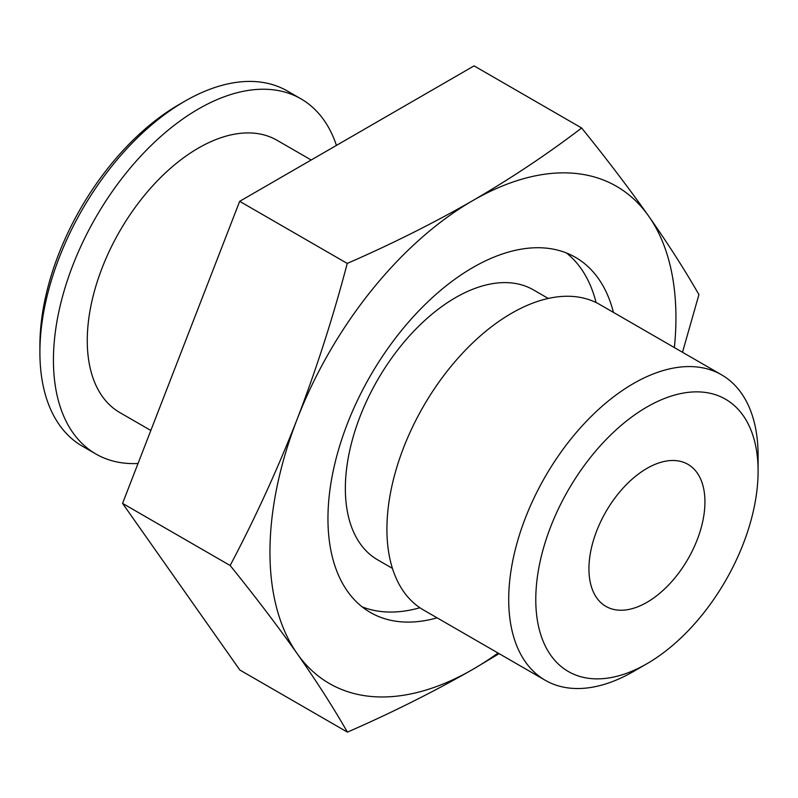 <?xml version="1.0" encoding="UTF-8"?>
<svg xmlns="http://www.w3.org/2000/svg" width="798" height="798" viewBox="0 0 798 798"><rect width="100%" height="100%" fill="white"/><g stroke="black" fill="none" stroke-linecap="round" stroke-linejoin="round"><path stroke-width="1.2" d="M633.413 671.537A176.348 101.815 -60 0 1 633.403 671.537L646.939 663.727A157.206 90.763 120 0 0 758.1 471.189A157.206 90.763 120 0 0 646.939 407.01A157.206 90.763 120 0 0 535.777 599.547A157.206 90.763 120 0 0 646.939 663.727L633.403 671.537A176.348 101.815 -60 0 1 545.234 680.275A176.348 101.815 -60 0 1 518.201 538.969A176.348 101.815 -60 0 1 633.403 383.569A176.348 101.815 -60 0 1 721.582 374.831A176.348 101.815 -60 0 1 758.1 455.558A176.348 101.815 -60 0 1 757.91 463.708M39.9 352.317L39.9 345.624A196.847 113.655 -60 0 1 179.091 104.528L184.887 101.186A205.056 118.383 120 0 0 184.887 101.186A205.056 118.383 120 0 0 39.9 352.317A205.056 118.383 120 0 0 82.364 446.192L95.9 454.002A205.056 118.383 -60 0 1 64.468 289.694A205.056 118.383 -60 0 1 198.423 108.997A205.056 118.383 -60 0 1 300.956 98.842A205.056 118.383 -60 0 1 336.437 145.406M646.939 468.396A82.024 47.351 -60 0 1 687.946 464.336A82.024 47.351 -60 0 1 700.524 530.062A82.024 47.351 -60 0 1 646.939 602.34A82.024 47.351 -60 0 1 605.931 606.4A82.024 47.351 -60 0 1 593.353 540.675A82.024 47.351 -60 0 1 646.939 468.396M138.024 463.498A205.056 118.383 -60 0 1 95.9 454.002M150.832 430.471L119.82 412.566A157.206 90.763 -60 0 1 95.73 286.592A157.206 90.763 -60 0 1 198.423 148.059A157.206 90.763 -60 0 1 277.026 140.278L311.19 159.999M566.4 252.946A205.056 118.383 -60 0 1 596.086 302.552M437.095 617.842A205.056 118.383 -60 0 1 370.422 612.495A205.056 118.383 -60 0 1 338.99 448.187A205.056 118.383 -60 0 1 472.945 267.49A205.056 118.383 -60 0 1 575.468 257.335A205.056 118.383 -60 0 1 613.433 312.397M392.426 568.375L377.624 559.827A155.839 89.975 -60 0 1 353.743 434.95A155.839 89.975 -60 0 1 455.548 297.624A155.839 89.975 -60 0 1 533.463 289.903L548.266 298.452M545.234 680.275L423.439 609.951A176.348 101.815 -60 0 1 396.406 468.645A176.348 101.815 -60 0 1 511.608 313.255A176.348 101.815 -60 0 1 599.787 304.517L721.582 374.831M674.38 347.589A287.071 165.745 120 0 0 648.694 216.158A287.071 165.745 120 0 0 472.945 200.517A287.071 165.745 120 0 0 472.855 200.567A287.071 165.745 120 0 0 297.105 419.319A287.071 165.745 120 0 0 297.195 653.672A287.071 165.745 120 0 0 472.945 669.313L473.034 669.253A287.071 165.745 120 0 0 498.042 653.023M499.119 653.652L473.034 669.253C433.803 691.736 391.938 712.694 347.419 732.125L239.839 670.011L122.563 503.388L239.669 201.325L347.25 263.43C391.758 244.008 433.633 223.051 472.855 200.567M472.945 200.517C511.817 177.864 548.046 153.685 581.642 127.989C606.64 158.902 628.984 188.298 648.694 216.158C668.086 243.839 684.824 269.983 698.928 294.612L682.509 352.277M239.669 201.325L474.062 65.875L581.642 127.989M347.419 732.125C333.325 707.497 316.577 681.342 297.195 653.672C277.485 625.802 255.131 596.415 230.143 565.503C255.101 518.301 277.425 469.573 297.105 419.319C316.467 368.885 333.175 316.926 347.25 263.43M122.563 503.388L230.143 565.503M419.898 607.737A205.056 118.383 -60 0 1 362.093 606.829M300.956 98.842L287.42 91.032A205.056 118.383 120 0 0 184.897 101.186L179.091 104.528M187.72 335.32L195.071 316.357M758.1 471.189L758.1 455.558"/></g></svg>

